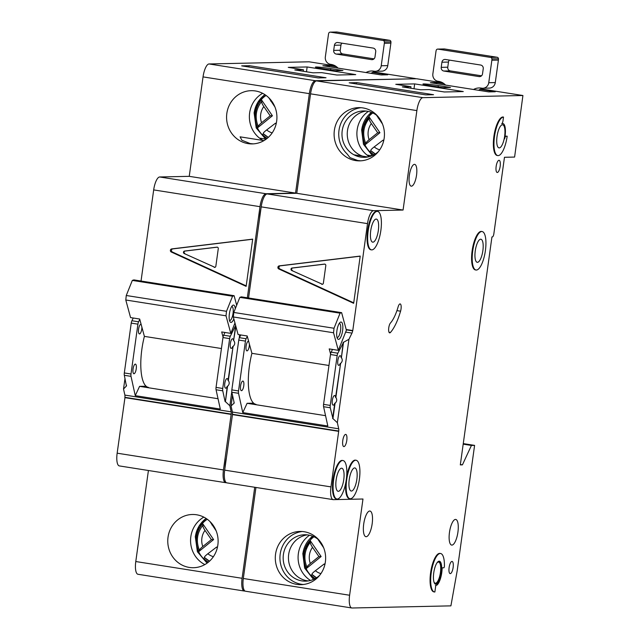 <?xml version="1.0" encoding="UTF-8"?>
<svg xmlns="http://www.w3.org/2000/svg" width="640" height="640" viewBox="0 0 640 640"><rect width="100%" height="100%" fill="white"/><g stroke="black" fill="none" stroke-linecap="round" stroke-linejoin="round"><path stroke-width="0.96" d="M340.96 322.032A8.768 2.808 -81 0 1 342.608 330.64A8.768 2.808 -81 0 1 338.552 339.368A8.768 2.808 -81 0 1 337.528 338.696A8.768 2.808 -81 0 1 336.976 330.264A8.768 2.808 -81 0 1 340.104 322.408A8.768 2.808 -81 0 1 340.96 322.032M337.032 337.496A7.144 2.288 99 0 0 337.128 337.512A7.144 2.288 99 0 0 337.256 337.52A7.144 2.288 99 0 0 340.528 330.616A7.144 2.288 99 0 0 339.352 323.408A7.144 2.288 99 0 0 339.256 323.4M334.016 328.256L333.552 332.768L338.32 350.344L346.392 330.232L341.624 312.656L340.072 313.168L334.016 328.256L233.784 312.448L233.32 316.96L238.088 334.544L247.2 335.976L251.904 353.328A38.952 12.488 99 0 0 256.008 404.352M333.552 332.768L233.32 316.96M338.32 350.344L329.208 348.904L330.576 353.96M328.968 365.48L251.904 353.328M341.624 312.656L241.392 296.856L239.84 297.368L233.784 312.448M340.072 313.168L239.84 297.368M361.024 107.696A26.616 25.176 -91.2 0 0 339.008 130.224A26.616 25.176 -91.2 0 0 347.064 153.88L350.024 157.64L357.752 160.52L360.456 160.792M377.592 116.04A23.2 21.944 -91.2 0 0 363.416 110.952A23.2 21.944 -91.2 0 0 342.208 130.728A23.2 21.944 -91.2 0 0 364.416 157.344A23.2 21.944 -91.2 0 0 378.36 151.648M366.056 111.064A23.2 21.944 -91.2 0 0 347.48 130.608A23.2 21.944 -91.2 0 0 362.656 156.168M445.576 85.088A12.984 12.28 -91.2 0 0 438.648 81.376L438.04 81.28A6.496 6.136 -91.2 0 1 432.856 73.904L435.976 51.424A6.496 6.136 -91.2 0 1 436.28 50.16A1.624 1.536 -91.2 0 1 437.944 49.112L490.608 57.416L497.152 57.272A1.624 1.536 88.8 0 1 498.464 58.792A6.496 6.136 88.8 0 1 498.408 60.096L495.288 82.568A6.496 6.136 88.8 0 1 489.352 88.104L482.808 88.248A6.496 6.136 -91.2 0 0 488.744 82.712L491.864 60.232A6.496 6.136 -91.2 0 0 491.92 58.928A1.624 1.536 -91.2 0 0 490.608 57.416M437.688 49.096L444.232 48.952A1.624 1.536 88.8 0 1 444.488 48.968L497.152 57.272M478.656 90.304A12.984 12.28 88.8 0 1 482.696 88.248M481.528 75.808L450.352 70.896A3.248 3.072 88.8 0 1 447.76 67.2L448.472 62.064A3.248 3.072 88.8 0 1 449.472 60.112M482.808 88.248A6.496 6.136 -91.2 0 1 481.776 88.176L481.168 88.08A12.984 12.28 -91.2 0 0 479.112 87.944A12.984 12.28 -91.2 0 0 473.528 89.496M483.24 68.72L482.52 73.856A3.248 3.072 -91.2 0 1 479.04 76.592L443.808 71.032A3.248 3.072 -91.2 0 1 441.216 67.344L441.928 62.208A3.248 3.072 -91.2 0 1 445.408 59.48L480.648 65.032A3.248 3.072 -91.2 0 1 483.24 68.72M302.216 531.504A26.616 25.176 -91.2 0 0 280.2 554.024A26.616 25.176 -91.2 0 0 303.36 584.504M318.784 539.848A23.2 21.944 -91.2 0 0 304.608 534.76A23.2 21.944 -91.2 0 0 283.4 554.528A23.2 21.944 -91.2 0 0 305.608 581.152A23.2 21.944 -91.2 0 0 319.552 575.456M307.248 534.864A23.2 21.944 -91.2 0 0 288.672 554.416A23.2 21.944 -91.2 0 0 308.24 580.928M499 160.288A6.168 1.976 -81 0 1 499.112 160.296A6.168 1.976 -81 0 1 500.136 166.52A6.168 1.976 -81 0 1 497.304 172.488A6.168 1.976 -81 0 1 497.192 172.48A6.168 1.976 -81 0 1 496.176 166.256A6.168 1.976 -81 0 1 499 160.288M451.968 561.432A6.168 1.976 -81 0 1 452.08 561.44A6.168 1.976 -81 0 1 453.104 567.664A6.168 1.976 -81 0 1 450.272 573.632A6.168 1.976 -81 0 1 450.16 573.624A6.168 1.976 -81 0 1 449.136 567.4A6.168 1.976 -81 0 1 451.968 561.432M423.592 83.936A11.688 0.64 7.9 0 0 422.952 84.048A11.688 0.64 7.9 0 0 430.728 85.736L442.88 87.656L450.48 87.488L438.328 85.576A11.688 0.64 7.9 0 0 423.592 83.936M389.744 332.864A5.192 1.664 -81 0 1 389.648 332.864A5.192 1.664 -81 0 1 388.672 328.648A5.192 1.664 -81 0 1 390.456 323.016A32.464 10.408 -81 0 0 398.112 306.912A5.192 1.664 -81 0 1 400.152 303.92A5.192 1.664 -81 0 1 400.568 311.192A42.848 13.736 -81 0 1 390.464 332.448A5.192 1.664 -81 0 1 389.744 332.864M481.744 231.512A19.48 6.248 99 0 0 472.816 250.352A19.48 6.248 99 0 0 476.032 270.016A19.48 6.248 99 0 0 476.392 270.04A19.48 6.248 99 0 0 485.32 251.192A19.48 6.248 99 0 0 482.104 231.536A19.48 6.248 99 0 0 481.744 231.512M476.032 270.016L475.424 269.92A19.48 6.248 -81 0 1 472.208 250.256A19.48 6.248 -81 0 1 481.136 231.416A19.48 6.248 -81 0 1 481.496 231.44L482.104 231.536M477.464 262.328A11.688 3.744 99 0 0 482.816 251.024A11.688 3.744 99 0 0 480.888 239.232A11.688 3.744 99 0 0 480.672 239.216A11.688 3.744 99 0 0 475.312 250.52A11.688 3.744 99 0 0 477.248 262.32A11.688 3.744 99 0 0 477.464 262.328M507.168 136.208L506.008 136.232A3.248 1.04 -81 0 0 504.616 138.824A12.984 4.16 -81 0 0 502.864 123.52A12.984 4.16 -81 0 0 501.744 123.784A3.248 1.04 -81 0 0 503.024 120.616L503.512 117.08A19.48 6.248 99 0 0 494.584 135.928A19.48 6.248 99 0 0 497.808 155.584A19.48 6.248 99 0 0 498.168 155.608A19.48 6.248 99 0 0 507.168 136.208L505.4 136.136A3.248 1.04 99 0 0 505.056 136.304M499.232 147.904A11.688 3.744 99 0 0 504.592 136.6A11.688 3.744 99 0 0 502.656 124.8A11.688 3.744 99 0 0 502.44 124.792A11.688 3.744 99 0 0 497.088 136.096A11.688 3.744 99 0 0 499.016 147.888A11.688 3.744 99 0 0 499.232 147.904M355.712 460.224A19.48 6.248 99 0 0 346.792 479.064A19.48 6.248 99 0 0 350.008 498.728A19.48 6.248 99 0 0 350.368 498.752A19.48 6.248 99 0 0 359.296 479.904A19.48 6.248 99 0 0 356.072 460.248A19.48 6.248 99 0 0 355.712 460.224M350.008 498.728L349.4 498.632A19.48 6.248 -81 0 1 345.728 482.992M346.664 476.168A19.48 6.248 -81 0 1 355.112 460.128A19.48 6.248 -81 0 1 355.472 460.152L356.072 460.248M351.44 491.048A11.688 3.744 99 0 0 356.792 479.736A11.688 3.744 99 0 0 354.864 467.944A11.688 3.744 99 0 0 354.648 467.928A11.688 3.744 99 0 0 349.288 479.232A11.688 3.744 99 0 0 351.224 491.032A11.688 3.744 99 0 0 351.44 491.048M338.352 491.328A11.688 3.744 99 0 0 343.704 480.016A11.688 3.744 99 0 0 341.776 468.224A11.688 3.744 99 0 0 341.56 468.208A11.688 3.744 99 0 0 336.2 479.52A11.688 3.744 99 0 0 338.136 491.312A11.688 3.744 99 0 0 338.352 491.328M342.624 460.504A19.48 6.248 99 0 0 333.704 479.352A19.48 6.248 99 0 0 336.92 499.008A19.48 6.248 99 0 0 337.28 499.032A19.48 6.248 99 0 0 346.208 480.184A19.48 6.248 99 0 0 342.984 460.528A19.48 6.248 99 0 0 342.624 460.504M336.92 499.008L336.312 498.912A19.48 6.248 -81 0 1 333.096 479.256A19.48 6.248 -81 0 1 342.024 460.408A19.48 6.248 -81 0 1 342.384 460.432L342.984 460.528M372.92 242.184A11.688 3.744 99 0 0 378.28 230.872A11.688 3.744 99 0 0 376.344 219.08A11.688 3.744 99 0 0 376.128 219.064A11.688 3.744 99 0 0 370.776 230.368A11.688 3.744 99 0 0 372.704 242.168A11.688 3.744 99 0 0 372.92 242.184M377.2 211.36A19.48 6.248 99 0 0 368.272 230.2A19.48 6.248 99 0 0 371.496 249.864A19.48 6.248 99 0 0 371.856 249.888A19.48 6.248 99 0 0 380.776 231.04A19.48 6.248 99 0 0 377.56 211.384A19.48 6.248 99 0 0 377.2 211.36M371.496 249.864L370.888 249.768A19.48 6.248 -81 0 1 367.664 230.104A19.48 6.248 -81 0 1 376.592 211.264A19.48 6.248 -81 0 1 376.952 211.288L377.56 211.384M433.944 581.896A10.712 3.432 99 0 0 435.272 583.216A10.712 3.432 99 0 0 435.472 583.232A10.712 3.432 99 0 0 440.384 572.864A10.712 3.432 99 0 0 438.608 562.056A10.712 3.432 99 0 0 438.408 562.04A10.712 3.432 99 0 0 436.944 562.904M439.056 561.184A11.688 3.744 -81 0 1 440.64 573.224A11.688 3.744 -81 0 1 435.432 584.192M435.944 584.288A11.688 3.744 99 0 0 441.304 572.984A11.688 3.744 99 0 0 439.368 561.192A11.688 3.744 99 0 0 439.152 561.176A11.688 3.744 99 0 0 433.8 572.48A11.688 3.744 99 0 0 435.728 584.28A11.688 3.744 99 0 0 435.944 584.288M440.584 553.496A19.48 6.248 99 0 1 444.416 566.072A1.296 0.416 -81 0 1 443.776 567.8L442.128 567.832A12.984 4.16 -81 0 1 435.768 585.576A12.984 4.16 -81 0 1 435.528 585.56A12.984 4.16 -81 0 1 435.392 585.528A1.296 0.416 -81 0 1 435.6 586.8L434.872 592A19.48 6.248 99 0 1 434.512 591.976L433.912 591.88A19.48 6.248 -81 0 1 430.776 571.664A19.48 6.248 -81 0 1 439.976 553.4L440.584 553.496A19.48 6.248 99 0 0 431.384 571.76A19.48 6.248 99 0 0 434.512 591.976M325.368 561.976A26.616 25.176 88.8 0 1 301.04 584.664A26.616 25.176 88.8 0 1 275.56 554.128A26.616 25.176 88.8 0 1 299.888 531.44A26.616 25.176 88.8 0 1 325.368 561.976M310.48 580.464A26.616 25.176 88.8 0 1 298.352 553.632A26.616 25.176 88.8 0 1 309.504 535.232M384.176 138.176A26.616 25.176 88.8 0 1 359.848 160.864A26.616 25.176 88.8 0 1 334.368 130.32A26.616 25.176 88.8 0 1 358.696 107.632A26.616 25.176 88.8 0 1 384.176 138.176M369.288 156.656A26.616 25.176 88.8 0 1 357.16 129.832A26.616 25.176 88.8 0 1 368.312 111.424M451.92 545.104A12.984 4.16 99 0 0 457.864 532.544A12.984 4.16 99 0 0 455.72 519.44A12.984 4.16 99 0 0 455.48 519.424A12.984 4.16 99 0 0 449.528 531.984A12.984 4.16 99 0 0 451.68 545.088A12.984 4.16 99 0 0 451.92 545.104M366.16 536.712A12.984 4.16 99 0 0 372.112 524.152A12.984 4.16 99 0 0 369.96 511.04A12.984 4.16 99 0 0 369.72 511.024A12.984 4.16 99 0 0 363.776 523.592A12.984 4.16 99 0 0 365.92 536.696A12.984 4.16 99 0 0 366.16 536.712M411.432 186.184A11.04 3.536 99 0 0 416.488 175.504A11.04 3.536 99 0 0 414.664 164.36A11.04 3.536 99 0 0 414.464 164.352A11.04 3.536 99 0 0 409.4 175.032A11.04 3.536 99 0 0 411.224 186.168A11.04 3.536 99 0 0 411.432 186.184M343.936 446.6A6.168 1.976 99 0 0 346.76 440.632A6.168 1.976 99 0 0 345.744 434.408A6.168 1.976 99 0 0 345.632 434.4A6.168 1.976 99 0 0 342.8 440.368A6.168 1.976 99 0 0 343.824 446.592A6.168 1.976 99 0 0 343.936 446.6M343.224 342.248L341.4 357.656L343.528 342.296L337.84 353.208A3.248 1.04 99 0 0 337.168 355.576L330.256 405.416A3.248 1.04 99 0 0 330.264 407.768L332.944 418.608L335.072 403.248C336.952 401.504 337.216 399.576 335.872 397.464L335.568 397.416A4.872 1.56 99 0 0 334.664 395.528A4.872 1.56 99 0 0 334.568 395.52A4.872 1.56 99 0 0 332.344 400.232A4.872 1.56 99 0 0 333.144 405.144A4.872 1.56 99 0 0 333.232 405.152A4.872 1.56 99 0 0 334.768 403.2L332.64 418.56M335.872 397.464L340.6 363.432C342.48 361.688 342.744 359.76 341.4 357.656M340.6 363.432L335.568 397.416M341.096 357.608A4.872 1.56 99 0 0 340.184 355.712A4.872 1.56 99 0 0 340.096 355.712A4.872 1.56 99 0 0 337.864 360.424A4.872 1.56 99 0 0 338.672 365.336A4.872 1.56 99 0 0 338.76 365.344A4.872 1.56 99 0 0 340.296 363.384M248.648 341.328A4.872 1.56 99 0 0 248.456 341.256A4.872 1.56 99 0 0 248.368 341.248A4.872 1.56 99 0 0 246.136 345.96A4.872 1.56 99 0 0 246.944 350.872A4.872 1.56 99 0 0 247.032 350.88A4.872 1.56 99 0 0 249.416 344.152M241.504 390.688A4.872 1.56 99 0 0 243.736 385.984A4.872 1.56 99 0 0 242.936 381.064A4.872 1.56 99 0 0 242.84 381.056A4.872 1.56 99 0 0 240.608 385.768A4.872 1.56 99 0 0 241.416 390.688A4.872 1.56 99 0 0 241.504 390.688M497.808 155.584L497.2 155.488A19.48 6.248 -81 0 1 493.976 135.832A19.48 6.248 -81 0 1 502.904 116.984L503.512 117.08M502.864 123.52L502.256 123.424A12.984 4.16 99 0 0 502.104 123.408M352.632 330.856A3.248 1.04 99 0 1 351.976 333.104L348.936 339.296L337.36 422.704L338.704 428.8A3.248 1.04 99 0 1 338.728 431.032L330.976 486.896A12.984 4.16 99 0 0 333.176 499.632A12.984 4.16 99 0 0 333.416 499.648L362.976 499.008L349.616 595.248A12.984 4.16 99 0 0 351.816 607.984A12.984 4.16 99 0 0 352.056 608L450.904 605.864L457.216 570.6L474.592 445.384L471.424 445.456L462.424 464.856L460.312 464.896L491.944 236.944L492.36 236.936A3.248 1.04 99 0 0 493.864 233.696L504.472 157.288L514.6 157.064L522.92 95.512L422.872 97.664A12.984 4.16 99 0 0 416.872 110.6L403.072 210.048L373.512 210.688A12.984 4.16 99 0 0 367.512 223.624L352.736 330.856L346.296 329.856L352.736 330.856M416.872 110.6L310.56 93.84L296.76 193.288L267.208 193.928A12.984 4.16 99 0 0 261.2 206.864L248.56 297.984M310.56 93.84A12.984 4.16 -81 0 1 316.568 80.904L422.872 97.664M442.824 82.88L416.616 78.752L316.568 80.904M245.752 591.24A12.984 4.16 -81 0 1 245.512 591.224A12.984 4.16 -81 0 1 243.312 578.488L349.616 595.248M255.944 487.456L243.312 578.488M232.52 414.288L224.672 470.136A12.984 4.16 99 0 0 226.872 482.872L333.176 499.632M338.728 431.032L232.424 414.272A3.248 1.04 99 0 0 232.392 412.04L231.056 405.944L232.528 395.312M436.776 83.704L436.936 82.56L430.392 82.696L488.712 91.888L495.256 91.752L480.072 89.36M436.936 82.56L444 83.672M395.776 84.312L410.968 86.712L402.312 86.896L420.536 89.768L429.192 89.584L444.376 91.976L463.272 91.568L414.672 83.904L395.776 84.312M522.92 95.512L480.968 88.896M349.192 82.816L425.736 94.88L433.544 94.712L357 82.648L349.192 82.816A1.624 0.52 -81 0 1 349.224 82.816A1.624 0.52 -81 0 1 349.248 82.824M323.648 547.752L317.688 538.976M325.016 563.984L324.16 564L324.8 564.904M321.128 556.52L306.368 568.488A24.72 23.376 88.8 0 1 310.176 540.568L321.128 556.52L318.912 556.568L310.312 563.488C307.728 565.648 306.68 566.984 307.144 567.496L307.176 567.528M310.176 540.568L310.52 542.008C304.48 549.736 303.312 558.184 307.016 567.368L306.368 568.488M315.168 578.592A24.72 23.376 88.8 0 1 311.24 575.424L312.064 574.496C311.616 574.024 312.728 572.768 315.384 570.712L324.16 564M316.48 577.824A23.12 21.864 -91.2 0 1 312.064 574.496L316.968 578.088M310.656 541.888L310.632 541.912C309.992 542.64 310.616 544.448 312.512 547.328L318.912 556.568M379.936 132.72L365.176 144.688A24.72 23.376 88.8 0 1 368.984 116.768L379.936 132.72L377.72 132.768L369.12 139.68C366.536 141.84 365.488 143.176 365.952 143.688L365.984 143.72M368.984 116.768L369.44 118.112C368.8 118.84 369.424 120.64 371.32 123.52L377.72 132.768M369.464 118.088L369.328 118.208C363.288 125.928 362.12 134.384 365.824 143.56L365.176 144.688M382.456 123.944L376.496 115.176M383.824 140.176L382.968 140.192L383.608 141.096M373.976 154.792A24.72 23.376 88.8 0 1 370.048 151.624L370.872 150.688C370.424 150.216 371.536 148.96 374.192 146.904L382.968 140.192M375.288 154.016A23.12 21.864 -91.2 0 1 370.872 150.688L375.776 154.288M367.016 155.048L371.824 155.808M278.816 268.968A1.624 1.536 88.8 0 1 279.248 265.864L360.216 256.08L353.656 303.312L278.816 268.968L279.872 268.944L353.728 302.84M352.672 330.536L346.2 329.512M343.528 342.296L348.936 339.296M240.768 334.96L239.424 337.688A3.248 1.04 99 0 0 238.76 340.064L231.84 389.896A3.248 1.04 99 0 0 231.856 392.256L234.224 403.048L231.056 405.944M247.296 336.328L246.112 338.744A3.248 1.04 99 0 0 245.44 341.112L238.76 340.064M337.168 355.576L330.488 354.52A3.248 1.04 -81 0 1 331.152 352.152L332.496 349.424M337.36 422.704L332.944 418.608M245.44 341.112L238.528 390.952A3.248 1.04 99 0 0 238.536 393.304L242.776 412.608L327.824 426.008L323.584 406.712A3.248 1.04 -81 0 1 323.568 404.36L330.488 354.52M403.072 210.048L296.76 193.288M338.688 431.352L232.376 414.592M474.592 445.384L463.264 443.6M471.424 445.456L463.192 444.152M462.424 464.856L460.36 464.528M253.64 403.16L247.096 403.304L325.552 415.672M242.776 412.608L247.096 403.304M234.04 402.176L233.92 403M360.2 256.192L280.304 265.84A1.624 1.536 -91.2 0 0 279.872 268.944M321.656 284.232A1.296 1.224 -91.2 0 0 323.36 283.232L325.808 265.584A1.296 1.224 -91.2 0 0 324.448 264.104L292.08 268.016A1.296 1.224 -91.2 0 0 291.736 270.496L322.288 284.216L291.736 270.496M324.832 264.12L292.712 268A1.296 1.224 -91.2 0 0 292.368 270.48M410.752 88.224L410.968 86.712M414 88.736L414.672 83.904M356.312 83.936A1.624 0.52 -81 0 1 357 82.648M338.056 68.136A12.984 12.28 -91.2 0 0 331.128 64.424L330.52 64.328A6.496 6.136 -91.2 0 1 325.336 56.952L328.456 34.472A6.496 6.136 -91.2 0 1 328.752 33.208A1.624 1.536 -91.2 0 1 330.424 32.16L383.088 40.464L389.632 40.32A1.624 1.536 88.8 0 1 390.936 41.84A6.496 6.136 88.8 0 1 390.888 43.144L387.768 65.616A6.496 6.136 88.8 0 1 381.832 71.152L375.288 71.296A6.496 6.136 -91.2 0 0 381.224 65.76L384.344 43.28A6.496 6.136 -91.2 0 0 384.392 41.984A1.624 1.536 -91.2 0 0 383.088 40.464M330.16 32.144L336.704 32A1.624 1.536 88.8 0 1 336.968 32.016L389.632 40.32M371.128 73.352A12.984 12.28 88.8 0 1 375.176 71.296M374.008 58.856L342.832 53.944A3.248 3.072 88.8 0 1 340.24 50.256L340.952 45.112A3.248 3.072 88.8 0 1 341.944 43.168M375.288 71.296A6.496 6.136 -91.2 0 1 374.256 71.224L373.648 71.128A12.984 12.28 -91.2 0 0 371.584 70.992A12.984 12.28 -91.2 0 0 366.008 72.544M375.712 51.768L375 56.904A3.248 3.072 -91.2 0 1 371.52 59.64L336.288 54.08A3.248 3.072 -91.2 0 1 333.696 50.392L334.408 45.256A3.248 3.072 -91.2 0 1 337.888 42.528L373.12 48.08A3.248 3.072 -91.2 0 1 375.712 51.768M233.824 318.824A8.768 2.808 -81 0 1 231.032 322.416A8.768 2.808 -81 0 1 230.008 321.744A8.768 2.808 -81 0 1 229.456 313.312A8.768 2.808 -81 0 1 232.576 305.456A8.768 2.808 -81 0 1 233.432 305.08A8.768 2.808 -81 0 1 235.264 308.776M229.512 320.544A7.144 2.288 99 0 0 229.6 320.56A7.144 2.288 99 0 0 229.736 320.576A7.144 2.288 99 0 0 233.008 313.664A7.144 2.288 99 0 0 231.824 306.456A7.144 2.288 99 0 0 231.736 306.448M236.688 305.224L234.104 295.704L232.552 296.224L226.496 311.304L126.264 295.504L125.792 300.008L130.568 317.592L139.68 319.024L144.384 336.376A38.952 12.488 99 0 0 148.488 387.4M226.496 311.304L226.024 315.816L125.792 300.008M226.024 315.816L230.8 333.392L221.688 331.952L223.056 337.008M221.44 348.528L144.384 336.376M234.104 295.704L133.872 279.904L132.32 280.416L126.264 295.504M232.552 296.224L132.32 280.416M234.96 323.024L230.8 333.392M316.072 66.984A11.688 0.64 7.9 0 0 315.432 67.096A11.688 0.64 7.9 0 0 323.208 68.784L335.352 70.704L342.952 70.536L330.808 68.624A11.688 0.64 7.9 0 0 316.072 66.984M225.032 467.536A19.48 6.248 -81 0 1 226.328 458.176M259.6 218.384A19.48 6.248 -81 0 1 260.904 209.024M217.848 545.032A26.616 25.176 88.8 0 1 193.512 567.712A26.616 25.176 88.8 0 1 168.032 537.176A26.616 25.176 88.8 0 1 192.368 514.488A26.616 25.176 88.8 0 1 217.848 545.032M204.848 564.584A26.616 25.176 88.8 0 1 190.832 536.68A26.616 25.176 88.8 0 1 203.824 517.128M263.96 140.608L240.096 136.84L241.872 140.24L250.232 143.576L252.936 143.84M276.656 121.224A26.616 25.176 88.8 0 1 252.32 143.912A26.616 25.176 88.8 0 1 226.84 113.368A26.616 25.176 88.8 0 1 251.176 90.68A26.616 25.176 88.8 0 1 276.656 121.224M263.064 140.464A26.616 25.176 88.8 0 1 249.64 112.88A26.616 25.176 88.8 0 1 262.632 93.32M235.664 325.6L233.576 340.656L235.864 326.36M231.776 391.76L229.84 405.752L225.416 401.656L227.552 386.296C229.432 384.552 229.696 382.624 228.352 380.52L233.072 346.48C234.952 344.736 235.224 342.808 233.88 340.704M233.072 346.48L228.048 380.472A4.872 1.56 99 0 0 227.136 378.576A4.872 1.56 99 0 0 227.048 378.568A4.872 1.56 99 0 0 224.816 383.28A4.872 1.56 99 0 0 225.624 388.192A4.872 1.56 99 0 0 225.712 388.2A4.872 1.56 99 0 0 227.248 386.248L225.416 401.656M233.576 340.656A4.872 1.56 99 0 0 232.664 338.76A4.872 1.56 99 0 0 232.576 338.76A4.872 1.56 99 0 0 230.344 343.472A4.872 1.56 99 0 0 231.144 348.384A4.872 1.56 99 0 0 231.24 348.392A4.872 1.56 99 0 0 232.768 346.432M141.128 324.376A4.872 1.56 99 0 0 140.936 324.304A4.872 1.56 99 0 0 140.848 324.296A4.872 1.56 99 0 0 138.616 329.008A4.872 1.56 99 0 0 139.416 333.92A4.872 1.56 99 0 0 139.512 333.928A4.872 1.56 99 0 0 141.896 327.2M133.984 373.744A4.872 1.56 99 0 0 136.216 369.032A4.872 1.56 99 0 0 135.408 364.112A4.872 1.56 99 0 0 135.32 364.112A4.872 1.56 99 0 0 133.088 368.816A4.872 1.56 99 0 0 133.896 373.736A4.872 1.56 99 0 0 133.984 373.744M415.392 78.776L315.352 80.712A12.984 4.16 99 0 0 309.344 93.648L295.544 193.096L265.992 193.736A12.984 4.16 99 0 0 259.992 206.672L247.344 297.792M239.688 334.792L239.216 338.192M229.84 405.752L231.176 411.848L124.872 395.088A3.248 1.04 99 0 1 124.896 397.32L231.208 414.08A3.248 1.04 99 0 0 231.176 411.848M231.208 414.08L223.456 469.944A12.984 4.16 99 0 0 225.656 482.68A12.984 4.16 99 0 0 225.896 482.696L226.368 482.688M254.728 487.264L242.096 578.296A12.984 4.16 99 0 0 244.296 591.032A12.984 4.16 99 0 0 244.536 591.048L245.008 591.04M309.344 93.648L203.04 76.888L189.24 176.336L159.688 176.976A12.984 4.16 99 0 0 153.68 189.912L141.04 281.032M203.04 76.888A12.984 4.16 -81 0 1 209.04 63.96L315.352 80.712M335.304 65.928L309.096 61.8L209.04 63.96M138.224 574.288A12.984 4.16 -81 0 1 137.984 574.272A12.984 4.16 -81 0 1 135.784 561.536L242.096 578.296M148.416 470.504L135.784 561.536M125 397.336L117.152 453.184A12.984 4.16 99 0 0 119.352 465.92L225.656 482.68M126.512 385.232L126.4 386.048L123.528 388.992L124.872 395.088M123.528 388.992L125.008 378.36M329.256 66.752L329.416 65.608L322.872 65.744L381.192 74.936L387.736 74.8L372.552 72.408M329.416 65.608L336.48 66.72M288.256 67.368L303.44 69.76L294.792 69.944L313.016 72.816L321.664 72.632L336.856 75.024L355.744 74.616L307.152 66.96L288.256 67.368M415.4 78.56L373.44 71.944M241.672 65.864L318.208 77.928L326.024 77.76L249.48 65.696L241.672 65.864A1.624 0.52 -81 0 1 241.704 65.864A1.624 0.52 -81 0 1 241.728 65.872L318.224 77.928M216.128 530.8L209.952 521.528M217.496 547.032L216.632 547.048L217.28 547.952M202.656 523.616L213.608 539.568L211.392 539.616L202.784 546.536C200.208 548.696 199.152 550.032 199.624 550.544L198.848 551.544A24.72 23.376 88.8 0 1 202.656 523.616L203 525.056C196.952 532.784 195.784 541.24 199.488 550.416L199.624 550.544M213.608 539.568L198.848 551.544M208.432 562.12A24.72 23.376 88.8 0 1 203.72 558.472L204.544 557.544C204.096 557.072 205.2 555.816 207.856 553.76L216.632 547.048M209.448 561.144A23.12 21.864 -91.2 0 1 204.544 557.544L209.448 561.144A23.12 21.864 -91.2 0 0 209.512 561.176M203.136 524.944L203.112 524.96C202.472 525.688 203.096 527.496 204.992 530.376L211.392 539.616M272.416 115.768L257.656 127.736A24.72 23.376 88.8 0 1 261.464 99.816L272.416 115.768L270.2 115.816L261.592 122.728C259.016 124.888 257.96 126.224 258.432 126.736L258.464 126.768M261.464 99.816L261.92 101.16C261.28 101.888 261.904 103.688 263.8 106.568L270.2 115.816M261.944 101.136L261.808 101.256C255.76 108.976 254.592 117.432 258.296 126.608L257.656 127.736M274.936 106.992L268.76 97.72M276.304 123.224L275.44 123.24L276.088 124.144M267.24 138.32A24.72 23.376 88.8 0 1 262.528 134.672L263.344 133.736C262.904 133.272 264.008 132.008 266.664 129.952L275.44 123.24M268.256 137.336A23.12 21.864 -91.2 0 1 263.344 133.736L268.256 137.336A23.12 21.864 -91.2 0 0 268.32 137.368M259.488 138.096L265.36 139.024M171.296 252.016A1.624 1.536 88.8 0 1 171.728 248.912L252.688 239.136L246.136 286.36L171.296 252.016L172.352 251.992L246.2 285.888M133.248 318.016L131.904 320.744A3.248 1.04 99 0 0 131.232 323.112L124.32 372.952A3.248 1.04 99 0 0 124.336 375.304L126.4 386.048M139.776 319.384L138.584 321.792A3.248 1.04 99 0 0 137.92 324.16L131.232 323.112M235.624 325.464L230.312 336.256A3.248 1.04 99 0 0 229.648 338.624L222.96 337.568A3.248 1.04 -81 0 1 223.632 335.2L224.976 332.472M229.648 338.624L222.728 388.464A3.248 1.04 99 0 0 222.744 390.816L225.112 401.608M137.92 324.16L131 374A3.248 1.04 99 0 0 131.016 376.352L135.256 395.656L220.304 409.064L216.064 389.76A3.248 1.04 -81 0 1 216.048 387.408L222.96 337.568M295.544 193.096L189.24 176.336M231.16 414.4L124.856 397.64M146.12 386.208L139.576 386.352L218.032 398.72M135.256 395.656L139.576 386.352M252.672 239.24L172.784 248.896A1.624 1.536 -91.2 0 0 172.352 251.992M214.136 267.28A1.296 1.224 -91.2 0 0 215.832 266.28L218.28 248.632A1.296 1.224 -91.2 0 0 216.928 247.152L184.552 251.064A1.296 1.224 -91.2 0 0 184.208 253.544L214.768 267.264L184.208 253.544M217.304 247.168L185.184 251.048A1.296 1.224 -91.2 0 0 184.84 253.536M303.232 71.28L303.44 69.76M306.48 71.792L307.152 66.96M248.784 66.984A1.624 0.52 -81 0 1 249.48 65.696M444.488 48.968L437.944 49.112M480.072 76.568L479.04 76.592M450.352 70.896L443.808 71.032M447.76 67.2L441.216 67.344M448.472 62.064L441.928 62.208M498.464 58.792L491.92 58.928M498.408 60.096L491.864 60.232M495.288 82.568L488.744 82.712M361.704 129.728A26.616 25.176 88.8 0 1 371.44 112.376M372.8 112.96A25 23.64 -91.2 0 0 362.696 129.984A25 23.64 -91.2 0 0 373.704 154.936M302.896 553.536A26.616 25.176 88.8 0 1 312.632 536.176M313.992 536.76A25 23.64 -91.2 0 0 303.888 553.784A25 23.64 -91.2 0 0 314.896 578.744M315.384 570.712A16.712 15.8 -91.2 0 0 320.904 573.632M320.216 541.6A16.712 15.8 -91.2 0 0 319.448 541.888M312.512 547.328A16.712 15.8 -91.2 0 0 310.312 563.488M379.024 117.8A16.712 15.8 -91.2 0 0 378.256 118.08M371.32 123.52A16.712 15.8 -91.2 0 0 369.12 139.68M374.192 146.904A16.712 15.8 -91.2 0 0 379.712 149.832M367.512 223.624L261.2 206.864M351.976 333.104L345.64 332.104M246.112 338.744L239.424 337.688M337.84 353.208L331.152 352.152M330.264 407.768L323.584 406.712M238.536 393.304L231.856 392.256M338.704 428.8L232.392 412.04M330.256 405.416L323.568 404.36M238.528 390.952L231.84 389.896M330.976 486.896L224.672 470.136M373.512 210.688L267.208 193.928M506.008 136.232L505.4 136.136M390.464 332.448L389 332.216M400.568 311.192L396.936 310.616M280.304 265.84L279.248 265.864M292.712 268L292.08 268.016M438.144 86.904L438.328 85.576M336.968 32.016L330.424 32.16M372.544 59.616L371.52 59.64M342.832 53.944L336.288 54.08M340.24 50.256L333.696 50.392M340.952 45.112L334.408 45.256M390.936 41.84L384.392 41.984M390.888 43.144L384.344 43.28M387.768 65.616L381.224 65.76M254.176 112.776A26.616 25.176 88.8 0 1 264.936 94.656L257.68 102.512L254.088 112.792L256.208 127.936L265.872 139.36M266.088 95.456A25 23.64 -91.2 0 0 255.168 113.032A25 23.64 -91.2 0 0 267.016 138.504M195.368 536.584A26.616 25.176 88.8 0 1 206.128 518.464M207.28 519.256A25 23.64 -91.2 0 0 196.36 536.84A25 23.64 -91.2 0 0 208.208 562.304M207.856 553.76A16.712 15.8 -91.2 0 0 213.384 556.68M212.696 524.656A16.712 15.8 -91.2 0 0 211.928 524.936M204.992 530.376A16.712 15.8 -91.2 0 0 202.784 546.536M271.504 100.848A16.712 15.8 -91.2 0 0 270.736 101.128M263.8 106.568A16.712 15.8 -91.2 0 0 261.592 122.728M266.664 129.952A16.712 15.8 -91.2 0 0 272.192 132.88M259.992 206.672L153.68 189.912M138.584 321.792L131.904 320.744M230.312 336.256L223.632 335.2M222.744 390.816L216.064 389.76M131.016 376.352L124.336 375.304M222.728 388.464L216.048 387.408M131 374L124.32 372.952M223.456 469.944L117.152 453.184M265.992 193.736L159.688 176.976M172.784 248.896L171.728 248.912M185.184 251.048L184.552 251.064M330.616 69.96L330.808 68.624M371.408 112.36L361.616 129.744L363.464 144.28L372.344 155.592M312.6 536.168L302.808 553.552L304.656 568.088L313.536 579.4M367.848 156.984L353.952 154.792M425.752 94.88L349.224 82.816M245.512 591.224L351.816 607.984M206.104 518.448L198.872 526.32L195.28 536.6L197.4 551.736L207.064 563.168M137.984 574.272L244.296 591.032"/></g></svg>
